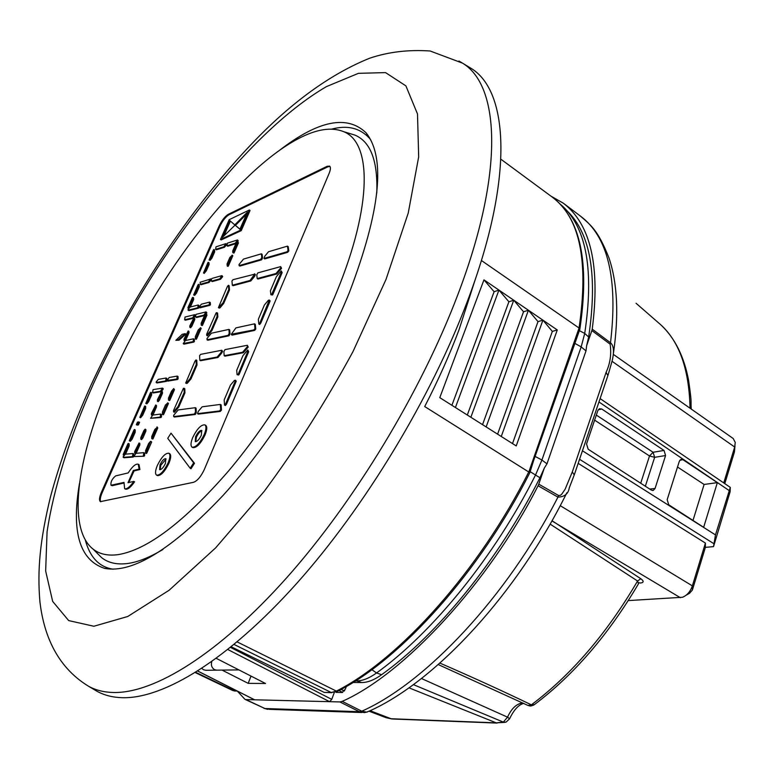 <?xml version="1.0" encoding="UTF-8"?>
<svg xmlns="http://www.w3.org/2000/svg" width="774" height="774" viewBox="0 0 774 774"><rect width="100%" height="100%" fill="white"/><g stroke="black" fill="none" stroke-linecap="round" stroke-linejoin="round"><path stroke-width="1.16" d="M530.055 706.004L527.897 705.414L534.437 704.572C573.824 674.928 608.499 634.661 638.482 583.799L637.573 581.003L640.814 578.729C644.094 581.187 643.9 582.619 640.253 583.035L638.879 582.745M195.59 436.749L195.261 441.586C197.138 441.751 199.16 439.642 201.337 435.249L201.656 430.431C199.789 430.267 197.767 432.376 195.59 436.749M201.995 430.779C200.069 431.273 198.212 433.411 196.393 437.204L195.735 441.693M160.015 464.806L159.628 469.644C161.379 469.779 163.304 467.738 165.404 463.52L165.791 458.692C164.04 458.556 162.114 460.598 160.015 464.806M166.11 459.04L160.808 465.242L160.102 469.731M192.087 447.178L192.89 447.633C196.635 447.962 200.689 443.734 205.042 434.959C207.093 429.822 207.306 426.609 205.681 425.332L204.878 424.868C201.134 424.549 197.089 428.748 192.745 437.494C190.665 442.641 190.452 445.872 192.087 447.178C195.832 447.507 199.876 443.279 204.239 434.495C206.29 429.367 206.503 426.155 204.878 424.868M156.571 475.13L157.364 475.565C160.866 475.846 164.717 471.763 168.916 463.307C171.006 458.14 171.257 454.928 169.67 453.67L168.887 453.235C165.375 452.964 161.534 457.028 157.345 465.445C155.235 470.631 154.974 473.852 156.571 475.13C160.073 475.41 163.924 471.318 168.122 462.871C170.212 457.705 170.464 454.493 168.887 453.235M237.154 641.917L336.38 691.105L338.151 690.989C401.367 658.926 480.383 571.164 529.832 472.672L424.713 406.553C438.152 380.45 449.559 354.947 458.934 330.043L475.729 278.03M201.859 668.436L203.572 669.762L205.855 670.284L238.866 669.897M211.815 661.518C210.78 665.108 211.718 667.836 214.601 669.694L216.913 670.226M94.254 689.644L97.011 691.279C104.238 695.265 112.627 697.403 122.195 697.703C163.382 698.941 228.117 659.932 296.548 583.596C364.835 507.26 431.118 397.73 467.535 300.912C514.042 178.291 508.876 90.877 470.892 68.238L468.154 66.574M79.451 483.566C71.218 531.951 79.635 560.231 104.703 568.406C132.673 573.592 172.157 549.221 223.164 495.312C271.713 441.819 320.862 362.987 349.364 292.553C380.373 210.983 385.945 157.741 366.083 132.828C347.081 114.552 318.162 120.434 279.346 150.456M85.266 539.855C89.649 556.4 98.24 566.065 111.069 568.832L113.101 569.209M114.155 372.468C158.06 274.364 237.289 170.764 298.029 138.836C316.285 129.161 331.446 126.752 343.521 131.619C371.665 142.348 372.623 204.752 336.874 291.672C311.893 352.867 270.765 420.911 228.514 471.008C184.183 521.928 147.418 549.801 118.219 554.619C107.847 556.022 99.449 554.165 93.015 549.056C65.529 527.336 78.126 451.59 114.155 372.468M96.711 552.742L101.539 557.57C108.157 562.853 116.777 564.836 127.391 563.53C137.685 562.195 149.537 557.503 162.946 549.463M574.453 474.356L607.88 375.622L606.1 372.342L572.315 471.917L574.25 474.936L569.287 487.804C568.319 493.822 564.536 496.927 557.948 497.121L538.065 485.762C488.578 583.354 403.506 674.444 342.214 701.36L361.787 711.2C425.642 682.978 507.009 596.764 557.948 497.121L558.586 495.515L538.762 484.156L544.325 468.057L539.942 477.752C499.24 559.021 437.581 634.632 381.611 674.705C374.326 679.93 367.679 682.542 361.681 682.542L352.992 682.484M544.325 468.057L546.976 463.839L585.995 350.922L586.634 345.707L591.868 330.575L610.125 344.159L610.512 342.766C613.734 345.552 614.324 351.396 612.273 360.316M355.411 680.965L356.33 680.965C362.416 680.956 369.159 678.285 376.561 672.964C432.695 632.619 494.634 556.545 535.608 474.839L541.926 460.017L581.177 346.897L584.718 333.42C594.035 271.355 586.769 229.056 562.94 206.523L559.505 203.494M566.955 210.731C590.562 233.4 597.789 275.496 588.646 337.009L586.634 345.707M101.394 492.274L219.119 226.018C221.896 220.28 224.953 216.381 228.291 214.321L327.102 166.313L329.627 166.12C330.827 167.145 330.653 169.583 329.105 173.434L204.384 469.344C201.027 476.523 197.418 480.838 193.548 482.299L100.407 501.639C98.956 500.459 99.275 497.334 101.394 492.274L102.149 492.68L219.816 226.453L219.119 226.018M376.774 193.132C377.954 161.185 370.717 141.855 355.034 135.14L348.503 133.147M370.746 139.862L369.459 138.246C359.929 127.971 347.362 124.933 331.746 129.113M486.149 426.929L501.271 436.488L542.913 320.146L483.963 279.859L494.112 291.721L498.94 290.086L508.895 301.792L513.752 300.215L470.863 417.273L486.149 426.929L528.41 310.239L523.524 311.767L482.541 424.645M513.752 300.215L523.524 311.767M497.605 434.166L537.998 321.636L542.913 320.146L552.326 331.407L512.514 443.589M528.41 310.239L537.998 321.636M508.895 301.792L467.303 415.028M498.94 290.086L455.412 407.521L470.863 417.273M331.804 692.691L324.238 692.401L231.262 646.803M494.112 291.721L451.9 405.295M483.963 279.859L439.787 397.652L455.412 407.521M501.271 436.488L516.229 445.93L557.27 329.956L542.913 320.146M552.326 331.407L557.27 329.956M481.389 260.49L579.058 328.012L528.961 471.569C479.241 570.699 399.636 659.129 336.38 691.105L331.272 692.517L324.238 692.401M576.127 338.751L533.383 461.294L579.784 329.492L579.058 328.012C588.908 260.915 579.842 217.184 551.862 196.809L500.913 159.231M533.383 461.294L529.909 472.498M329.956 166.439L327.847 166.816L228.978 214.766C225.64 216.826 222.583 220.716 219.816 226.453M139.146 469.112L138.246 464.216C135.692 463.568 132.335 466.47 128.184 472.914L115.655 475.904C112.066 478.845 110.518 481.95 111.021 485.23L124.024 482.415L124.624 488.684C126.868 489.381 129.916 486.943 133.796 481.389L128 482.705L133.331 470.505L139.146 469.112L139.92 469.537L139.02 464.642L138.246 464.216M111.021 485.23L112.288 485.685L123.869 483.044M124.624 488.684L125.398 489.1C127.642 489.797 130.7 487.359 134.57 481.805L133.796 481.389M128.784 482.521L134.095 470.931L133.331 470.505M243.5 259.096L239.031 264.524L239.127 265.617L260.751 259.377L261.796 257.461L261.37 253.833L243.5 259.096M260.751 259.377L261.496 259.851L239.863 266.082L239.127 265.617M261.496 259.851L261.951 259.309L261.206 258.835M261.951 259.309L262.531 257.936L261.796 257.461M262.531 257.936L262.105 254.298L261.37 253.833M286.922 251.831L288.063 250.447L287.444 246.142L268.53 251.724L264.689 256.339L264.011 258.439L286.922 251.831L287.676 252.314L288.828 250.94L288.063 250.447M288.828 250.94L288.199 246.635L287.444 246.142M287.676 252.314L264.756 258.913L264.011 258.439M227.343 286.564L218.413 307.626L222.941 302.973L228.765 289.534L228.417 285.277L227.343 286.564M219.245 307.423L219.98 307.878L219.148 308.081L218.413 307.626M219.98 307.878L223.686 303.418L222.941 302.973M223.686 303.418L229.501 289.989L228.765 289.534M229.501 289.989L229.143 285.732L228.417 285.277M216.169 312.802L206.648 334.242L206.726 335.423L211.205 330.043L217.107 316.44L216.836 312.648L216.169 312.802M211.205 330.043L211.95 330.488L207.471 335.877L206.726 335.423M211.95 330.488L217.842 316.895L217.107 316.44M217.842 316.895L217.581 313.093L216.836 312.648M206.977 339.796L228.175 335.336L229.23 333.381L228.92 329.405L211.408 333.207L206.91 338.606L207.732 340.241L228.93 335.8L228.175 335.336M228.93 335.8L229.385 335.258L228.62 334.794M229.385 335.258L229.994 333.836L229.23 333.381M229.994 333.836L229.675 329.869L228.92 329.405M254.617 274.19L233.032 279.685L231.958 280.981L232.326 285.229L250.079 280.469L254.617 274.19L255.372 274.654L254.578 273.773M250.079 280.469L250.824 280.943L233.061 285.683L232.326 285.229M250.824 280.943L254.636 276.357L253.891 275.883M280.652 266.624L257.819 272.893L256.774 274.818L257.191 278.563L275.999 273.522L280.807 267.794L280.652 266.624L281.572 268.278L280.807 267.794M275.999 273.522L276.753 274.006L257.945 279.037L257.191 278.563M276.753 274.006L281.572 268.278M231.329 334.223L253.833 329.937L254.985 328.563L254.501 323.842L235.935 327.876L231.329 334.223M253.833 329.937L254.607 330.411L232.132 335.123L231.358 334.668M254.607 330.411L255.768 329.047L254.985 328.563M255.768 329.047L255.275 324.316L254.501 323.842M259.996 322.652L269.333 300.031L268.394 300.254L264.398 304.985L258.332 319.314L258.835 324.025L259.996 322.652L260.78 323.126L270.155 300.941L269.381 300.457M270.155 300.941L269.333 300.031M260.78 323.126L259.619 324.5L258.835 324.025M271.645 294.536L281.378 272.08L281.223 270.91L276.395 276.657L270.407 290.801L270.89 294.73L272.419 295.02L272.893 294.459L272.119 293.975M272.893 294.459L282.152 272.564L281.378 272.08M282.152 272.564L281.223 270.91M272.419 295.02L270.89 294.73M173.57 411.836L178.078 406.485L184.183 392.408L184.028 388.267L183.37 388.374L173.531 410.539L173.57 411.836L174.334 412.271L178.842 406.931L178.078 406.485M178.842 406.931L184.947 392.844L184.183 392.408M184.947 392.844L184.793 388.712L184.028 388.267M196.248 364.554L196.025 359.91L194.961 361.187L185.692 383.014L186.515 382.878L190.22 378.457L196.248 364.554L197.012 364.999L196.78 360.355L196.025 359.91M186.515 382.878L187.269 383.324L186.457 383.459L185.692 383.014M187.269 383.324L190.984 378.902L190.22 378.457M199.595 355.643L199.827 360.278L217.213 357.017L221.045 352.46L221.77 350.254L200.669 354.357L199.595 355.643M217.213 357.017L217.978 357.472L200.592 360.723L199.827 360.278M217.978 357.472L221.819 352.925L221.045 352.46M221.819 352.925L222.573 351.154L221.799 350.699M222.573 351.154L221.77 350.254M178.184 409.939L173.666 415.29L173.695 416.586L194.409 414.042L195.493 412.039L195.3 407.695L178.184 409.939M194.409 414.042L195.193 414.487L174.469 417.031L173.695 416.586M195.193 414.487L195.648 413.955L194.864 413.5M195.648 413.955L196.277 412.484L195.493 412.039M196.277 412.484L196.083 408.15L195.3 407.695M219.516 410.946L220.677 409.591L220.329 404.425L202.159 406.805L198.289 411.362L197.525 413.655L219.516 410.946L220.319 411.41L221.48 410.056L220.677 409.591M221.48 410.056L221.132 404.889L220.329 404.425M220.319 411.41L198.318 414.109L197.525 413.655M224.547 405.083L225.708 403.728L235.451 380.702L234.483 380.373L230.478 385.065L224.179 399.926L224.547 405.083L225.35 405.547L226.511 404.192L225.708 403.728M226.511 404.192L236.244 381.176L235.451 380.702M236.244 381.176L235.412 380.228M247.893 351.261L247.777 349.974L242.92 355.682L236.709 370.349L237.067 374.655L238.295 373.977L247.893 351.261L248.686 351.735L247.777 349.974M237.812 374.529L238.615 375.003L237.067 374.655M238.615 375.003L239.089 374.452L238.295 373.977M242.61 352.247L247.448 346.558L247.332 345.281L224.953 349.635L223.88 351.609L224.179 355.711L242.61 352.247L243.394 352.721L248.231 347.033L247.448 346.558M248.231 347.033L247.332 345.281M243.394 352.721L224.953 356.166L224.179 355.711M190.191 468.28L193.664 462.833L171.035 433.159L167.735 438.326L190.191 468.28L191.004 468.734L194.487 463.287L193.664 462.833M194.487 463.287L171.035 433.159M156.174 382.54L165.655 380.934L166.129 378.022L158.302 379.376L156.174 381.94L156.909 382.966L166.4 381.359L165.655 380.934M166.4 381.359L165.868 380.682M166.613 381.108L166.913 380.431L166.168 379.995M166.913 380.431L166.865 378.447L166.129 378.022M167.058 380.479L176.811 379.047L177.265 376.096L169.216 377.48L167.058 380.479M176.811 379.047L177.556 379.483L167.803 381.127L167.058 380.692M177.556 379.483L178.088 378.844L177.333 378.409M178.088 378.844L178.01 376.522L177.265 376.096M150.35 392.882L145.783 403.467L147.911 401.3L150.872 394.566L150.862 392.273L150.35 392.882M146.151 403.409L146.896 403.825L145.783 403.467M146.896 403.825L148.647 401.716L147.911 401.3M148.647 401.716L151.617 394.992L150.872 394.566M151.617 394.992L151.598 392.689L150.862 392.273M153.058 389.622L152.565 392.534L160.363 391.305L162.511 388.103L153.058 389.622M160.363 391.305L161.108 391.731L153.31 392.96L152.565 392.534M161.108 391.731L162.888 389.593L162.143 389.167M162.888 389.593L163.256 388.751L162.511 388.316M163.256 388.751L162.511 388.103M161.689 391.383L157.403 399.752L157.422 401.271L161.718 392.892L161.689 391.383L162.434 391.808L162.463 393.318L161.718 392.892M158.728 399.703L159.473 400.129L158.167 401.696L157.422 401.271M159.473 400.129L162.463 393.318M155.719 404.996L151.414 413.403L151.423 414.951L155.738 406.524L155.719 404.996L156.474 405.421L156.483 406.95L155.738 406.524M152.73 413.384L153.484 413.809L152.178 415.377L151.423 414.951M153.484 413.809L156.483 406.95M160.208 417.089L160.692 414.051L152.749 415.067L150.582 418.289L160.208 417.089L160.963 417.525L161.495 416.896L160.731 416.47M161.495 416.896L161.456 414.477L160.692 414.051M160.963 417.525L150.582 418.289M163.014 413.751L167.697 403.012L165.472 405.015L162.443 411.962L162.482 414.38L163.014 413.751L163.778 414.177L168.451 403.447L167.697 403.012M168.451 403.447L167.687 402.79M163.778 414.177L163.246 414.806L162.482 414.38M168.848 400.129L173.705 388.587L171.499 391.218L168.48 398.117L168.529 400.177L169.603 400.555L169.071 399.868M169.825 400.303L174.469 389.641L173.715 389.206M174.469 389.641L173.705 388.587M169.603 400.555L168.529 400.177M144.641 406.05L139.833 417.341L141.961 414.787L144.951 408.024L144.641 406.05M141.961 414.787L142.706 415.212L140.578 417.767L139.833 417.341M142.706 415.212L145.686 408.44L144.951 408.024M145.686 408.44L145.686 406.427L144.941 406.011M137.462 422.111L136.33 424.674L137.675 424.52L138.807 421.946L137.462 422.111M137.675 424.52L138.42 424.936L137.075 425.09L136.33 424.674M138.42 424.936L139.552 422.362L138.807 421.946M134.434 431.863L134.453 429.473L133.941 430.083L129.297 440.619L131.425 438.703L134.434 431.863L135.189 432.279L135.198 429.889L134.453 429.473M129.664 440.812L130.409 441.228L129.297 440.851M130.409 441.228L132.17 439.119L131.425 438.703M123.24 454.977L125.378 452.432L128.407 445.543L128.436 443.454L127.923 443.725L123.25 454.328L123.995 455.393L126.133 452.848L125.378 452.432M126.133 452.848L129.161 445.959L128.407 445.543M129.161 445.959L129.181 443.87L128.436 443.454M123.201 457.357L132.441 456.641L132.973 453.545L125.349 454.164L123.211 456.708L123.956 457.763L133.205 457.066L132.441 456.641M133.205 457.066L132.654 456.389M133.409 456.815L133.718 456.109L132.964 455.683M133.718 456.109L133.738 453.961L132.973 453.545M134.695 451.494L134.686 453.1L136.001 451.542L139.059 444.566L139.059 442.97L134.695 451.494M136.001 451.542L136.756 451.968L135.45 453.525L134.686 453.1M136.756 451.968L139.823 444.982L139.059 444.566M139.823 444.982L139.823 443.396L139.059 442.97M145.144 430.692L145.135 429.125L143.829 430.683L140.791 437.61L140.791 439.187L145.144 430.692L145.899 431.118L145.889 429.551L145.135 429.125M142.097 437.629L142.861 438.055L141.545 439.613L140.791 439.187M143.306 455.809L143.838 452.664L135.992 453.303L133.805 456.534L144.08 456.234L144.612 455.605L143.838 455.18M144.612 455.605L144.603 453.09L143.838 452.664M144.08 456.234L133.805 456.534M145.599 453.1L150.495 441.354L148.666 443.521L145.589 450.584L145.599 453.1L146.363 453.525L146.896 452.906L146.122 452.48M146.896 452.906L151.656 441.983L150.891 441.557M151.656 441.983L150.882 441.325M157.016 427.5L154.8 429.483L151.733 436.497L151.752 438.645L157.016 427.5L157.78 427.935L157.006 426.861M152.072 438.606L152.836 439.042L151.752 438.645M152.836 439.042L152.285 438.355M213.324 250.108L209.057 259.996L211.186 257.732L213.963 251.434L213.827 249.489L213.324 250.108M209.444 259.871L210.151 260.306L209.057 259.996M210.151 260.306L211.892 258.168L211.186 257.732M211.892 258.168L214.659 251.879L213.963 251.434M214.659 251.879L214.524 249.925L213.827 249.489M207.983 262.415L203.504 272.951L205.623 270.358L208.409 264.031L207.983 262.415M205.623 270.358L206.329 270.803L204.21 273.386L203.504 272.951M206.329 270.803L209.115 264.466L208.409 264.031M209.115 264.466L208.999 262.754L208.303 262.318M216.004 246.809L215.636 249.373L223.792 246.8L225.892 243.655L216.004 246.809M223.792 246.8L224.499 247.245L216.343 249.809L215.636 249.373M224.499 247.245L226.26 245.077L225.553 244.632M226.26 245.077L226.608 244.284L225.902 243.839M226.608 244.284L225.892 243.655M235.383 243.133L237.512 239.95L227.353 243.181L227.005 245.784L235.383 243.133L236.089 243.587L238.276 240.917L237.56 240.462M238.276 240.917L237.512 239.95M236.089 243.587L227.711 246.229L227.005 245.784M233.187 252.614L237.744 242.388L235.509 244.536L232.693 250.979L232.848 252.711L233.903 253.069L233.4 252.353M234.116 252.808L238.46 242.843L237.744 242.388M238.46 242.843L237.695 241.865M233.903 253.069L232.848 252.711M227.74 265.318L232.113 255.294L229.878 257.432L227.053 263.915L227.217 265.956L227.74 265.318L228.465 265.772L232.829 255.749L232.113 255.294M232.829 255.749L232.103 255.101M228.465 265.772L227.943 266.411L227.217 265.956M187.985 308.158L190.094 305.585L192.939 299.141L192.852 297.361L192.329 297.69L187.956 307.617L188.692 308.594L190.81 306.011L190.094 305.585M190.81 306.011L193.645 299.577L192.939 299.141M193.645 299.577L193.558 297.797L192.852 297.361M198.579 286.341L198.463 284.31L197.96 284.929L193.626 294.981L195.754 292.746L198.579 286.341L199.286 286.777L199.179 284.745L198.463 284.31M194.013 294.875L194.719 295.31L193.626 294.981M194.719 295.31L196.47 293.182L195.754 292.746M210.451 279.066L200.147 282.258L200.263 284.281L208.322 282.026L210.451 279.066L211.167 279.501L210.441 278.872M208.322 282.026L209.038 282.471L200.969 284.716L200.263 284.281M209.038 282.471L210.809 280.304L210.093 279.869M211.389 279.366L211.515 281.136L219.797 278.824L221.945 275.612L211.892 278.456L211.389 279.366M219.797 278.824L220.522 279.269L212.231 281.581L211.515 281.136M220.522 279.269L222.709 276.608L221.983 276.163M222.709 276.608L221.945 275.612M188.072 310.181L197.767 307.742L198.173 305.004L190.162 307.046L188.043 309.629L188.788 310.616L198.492 308.178L197.767 307.742M198.492 308.178L197.98 307.491M198.705 307.926L198.995 307.268L198.27 306.823M198.995 307.268L198.899 305.44L198.173 305.004M199.199 307.181L209.183 304.869L209.57 302.102L201.337 304.201L199.199 307.181M209.183 304.869L209.909 305.314L199.934 307.82L199.208 307.375M209.909 305.314L210.431 304.675L209.706 304.23M210.431 304.675L210.296 302.547L209.57 302.102M185.102 333.662L182.2 334.31L175.853 340.308L178.33 339.767L185.102 333.662L185.837 334.097L179.055 340.202L178.33 339.767M179.055 340.202L175.853 340.308M185.044 317.04L184.628 319.768L192.6 317.853L194.729 314.67L185.044 317.04M192.6 317.853L193.326 318.288L185.344 320.204L184.628 319.768M193.326 318.288L195.106 316.131L194.38 315.695M195.106 316.131L195.464 315.308L194.738 314.873M195.464 315.308L194.729 314.67M193.974 317.775L189.785 325.941L189.843 327.334L194.042 319.169L193.974 317.775L194.7 318.22L194.767 319.604L194.042 319.169M191.149 325.757L191.875 326.202L190.578 327.77L189.843 327.334M191.875 326.202L194.767 319.604M188.198 330.943L183.999 339.138L184.048 340.56L188.256 332.356L188.198 330.943L188.933 331.378L188.991 332.791L188.256 332.356M185.354 338.983L186.079 339.418L184.783 340.995L184.048 340.56M186.079 339.418L188.991 332.791M183.264 343.521L193.132 341.644L193.558 338.78L185.412 340.531L183.264 343.521M193.132 341.644L193.868 342.079L183.999 344.159L183.274 343.733M193.868 342.079L194.4 341.45L193.655 341.005M194.4 341.45L194.293 339.225L193.558 338.78M195.928 338.267L200.456 327.895L198.221 329.966L195.3 336.68L195.406 338.906L195.928 338.267L196.673 338.712L201.192 328.34L200.456 327.895M201.192 328.34L200.437 327.692M196.673 338.712L196.141 339.341L195.406 338.906M201.559 325.119L206.242 313.983L204.046 316.634L201.134 323.3L201.24 325.196L202.304 325.564L201.782 324.857M202.517 325.303L207.006 314.999L206.271 314.554M207.006 314.999L206.242 313.983M202.304 325.564L201.24 325.196M195.667 315.241L195.754 317.088L203.959 315.115L206.116 311.893L196.161 314.321L195.667 315.241M203.959 315.115L204.684 315.55L196.48 317.524L195.754 317.088M204.684 315.55L206.881 312.899L206.145 312.454M206.881 312.899L206.116 311.893M240.53 230.188L249.344 210.006L229.191 219.671L220.464 239.476L240.53 230.188L241.236 230.642L250.05 210.46L249.344 210.006M241.236 230.642L221.171 239.921L220.464 239.476M134.095 470.931L139.92 469.537M254.636 276.357L255.372 274.654M190.984 378.902L197.012 364.999M239.089 374.452L248.686 351.735M132.17 439.119L135.189 432.279M142.861 438.055L145.899 431.118M153.049 438.781L157.78 427.935M196.47 293.182L199.286 286.777M210.809 280.304L211.167 279.501M102.149 492.68C100.223 497.227 99.788 500.265 100.823 501.775M239.911 229.268L247.399 212.124L235.528 224.141L234.464 224.634L229.781 220.551L222.361 237.415L235.112 225.089L239.911 229.268M235.112 225.089L239.959 229.152M230.42 221.112L223.967 235.789M235.528 224.141L236.225 224.586L235.17 225.089L234.464 224.634M236.225 224.586L246.49 214.214M345.63 686.886L346.201 686.886M335.993 692.372L342.137 692.517L345.398 689.034L346.365 686.451M342.669 692.42L338.964 690.563M550.982 196.161L563.337 203.204C590.736 224.199 600.372 266.179 592.226 329.144L591.868 330.575M216.304 658.374L265.53 683.5L248.183 683.355L251.008 676.089M248.183 683.355L222.157 670.149M713.522 546.628L730.143 491.722L730.298 487.388L715.476 534.902L713.522 546.628L705.385 547.363L692.411 589.981L689.508 593.31L686.103 595.235M724.793 483.634L734.458 451.9L734.981 445.979M592.226 329.144L610.512 342.766C618.078 278.727 607.977 236.447 580.2 215.917L563.936 203.659M361.893 712.525L269.594 709.352L264.911 708.52L245.909 699.58L339.883 701.931L359.368 711.703L264.911 708.52L244.971 699.357L237.347 691.134M227.846 649.541L329.589 701.679L331.746 699.377L334.329 692.459M560.231 505.664L692.372 585.87L705.414 543.077L705.385 547.363M692.411 589.981L692.372 585.87C690.389 591.559 687.099 595.351 682.504 597.267L628.285 600.585M613.337 354.376L733.21 438.519L735.252 442.428L734.69 447.033L723.748 482.918M538.762 484.156L538.065 485.762M566.829 492.796C517.506 593 436.139 681.052 369.943 710.803L366.566 712.119L361.787 711.2L359.368 711.703L364.331 712.612L367.602 711.925M342.214 701.36L339.883 701.931M254.259 699.609L197.805 671.048M245.909 699.58L244.971 699.357M682.968 459.708L717.343 482.628L703.653 527.326L668.746 504.783L667.178 499.685L679.32 461.304L680.956 459.398L682.968 459.708L679.853 460.24M665.582 455.547L655.075 488.433L653.246 490.435L651.321 490.097L588.182 449.239L586.547 443.976L597.847 410.568L599.395 408.74L601.756 409.011L664.024 450.449L665.582 455.547L654.649 457.318L653.082 452.268L664.024 450.449M705.414 543.077L578.178 463.355M552.017 520.718L640.814 578.729M692.991 520.438L704.108 484.456L717.343 482.628M704.108 484.456L677.511 467.012M638.869 582.696L640.253 583.035M439.893 663.086C472.421 677.211 502.906 691.124 531.37 704.833C571.57 674.599 606.971 633.326 637.573 581.003L550.101 524.095M551.91 520.912L680.375 597.702M522.711 702.937C516.626 703.663 511.566 708.404 507.531 717.159L509.602 718.804L506.051 722.123L503.323 722.094L507.531 717.159L421.414 678.498M370.107 710.726L391.131 718.746L496.221 722.848L408.924 687.805M391.983 718.978L386.091 717.692L392.805 719.007L497.092 723.09M413.345 684.613L503.323 722.094L496.221 722.848L505.016 722.374M533.818 705.037L530.867 706.014L528.865 705.665M458.943 61.02L462.465 63.11C499.927 85.43 504.513 172.505 457.715 294.991C421.075 391.683 354.782 501.242 286.709 577.733C218.5 654.214 154.181 693.485 113.41 692.498C103.948 692.266 95.647 690.176 88.526 686.248L97.011 691.279M93.277 384.165C149.721 260.664 246.219 133.186 326.464 86.601L358.41 73.337L385.529 72.601L405.886 85.866L417.505 113.991L418.676 156.861L408.246 213.014L386.013 279.443L352.954 351.667C326.183 401.019 296.626 447.556 264.273 491.267L215.656 547.857L169.119 590.252L127.778 616.481L93.867 626.253L68.673 620.584L52.661 601.388L45.656 570.999L47.069 531.864C53.609 487.997 69.824 437.117 93.277 384.165M546.976 463.839L541.926 460.017L535.202 456.457M539.942 477.752L530.18 471.695M588.646 337.009L584.718 333.42L579.358 330.662M585.995 350.922L581.177 346.897L574.676 343.269M237.076 690.979L234.609 690.94L195.754 672.335M234.106 644.471L331.272 692.517L337.619 691.269M235.141 691.095L232.713 690.505L237.386 691.134M228.978 214.766L228.291 214.321M327.847 166.816L327.102 166.313M112.288 485.685L111.524 485.269M361.681 682.542L355.914 680.646M381.611 674.705L376.561 672.964L371.859 669.684M342.94 690.331L344.769 690.35M572.315 471.917L565.117 489.255L561.75 494.17L560.308 495.36L558.586 495.515M610.125 344.159C611.566 354.066 610.222 363.461 606.1 372.342M230.517 647.393L331.746 699.377M734.458 451.9L734.69 447.033L612.06 361.313M728.963 490.435L598.96 401.967M582.435 450.787L715.476 534.902M579.552 459.282L713.647 543.551M649.715 489.062L655.075 488.433M645.342 486.236L654.649 457.318L649.512 455.983L653.082 452.268L596.319 415.077M598.205 409.794L601.756 409.011M640.708 483.237L649.512 455.983L594.616 420.137M690.021 408.198C689.141 367.931 678.575 339.418 658.326 322.661L636.054 303.253M470.892 68.238L462.465 63.11L430.141 50.997C408.537 49.517 388.442 51.906 369.827 58.156C333.13 72.92 296.403 98.772 259.648 135.692C195.261 200.805 133.07 293.714 90.8 385.636C73.54 424.075 60.101 461.149 50.465 496.879C39.967 540.262 37.171 570.128 39.938 601.998C43.412 630.974 54.499 665.456 88.526 686.248M111.069 568.832L104.703 568.406M93.015 549.056L101.539 557.57M343.521 131.619L355.034 135.14M369.459 138.246L366.083 132.828M232.713 690.505L195.309 672.606M551.862 196.809C580.49 218.152 589.817 262.251 579.852 329.105M341.092 689.411L344.324 691.018M580.2 215.917C590.91 225.282 597.751 229.704 608.974 257.906C617.497 283.332 618.987 315.115 613.434 353.273M608.112 374.955L612.273 360.355M197.757 671.087L254.423 699.744M267.64 709.332L264.002 708.316M600.111 398.591L730.298 487.388M652.54 490.513L653.246 490.426M386.071 717.692L369.227 711.267M523.688 703.402C518.541 704.795 513.868 709.884 509.66 718.649M661.199 325.186C674.909 338.19 684.032 356.495 688.55 380.092C692.237 405.605 690.553 399.065 691.25 409.059M438.229 664.556L527.897 705.414"/></g></svg>
